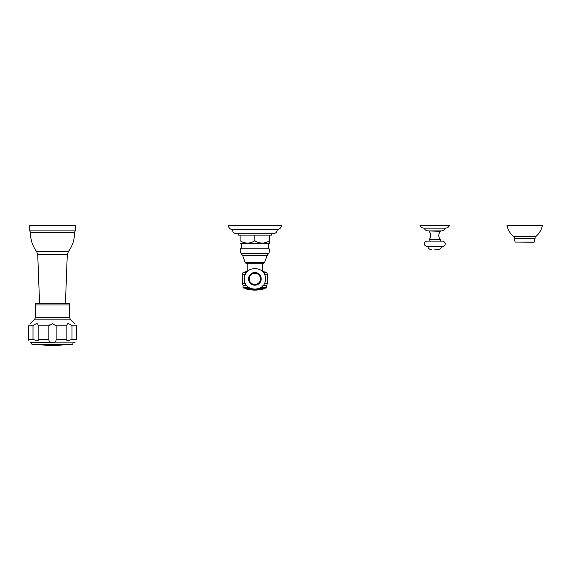 <?xml version="1.0" encoding="UTF-8"?>
<svg xmlns="http://www.w3.org/2000/svg" width="571" height="571" viewBox="0 0 571 571"><rect width="100%" height="100%" fill="white"/><g stroke="black" fill="none" stroke-linecap="round" stroke-linejoin="round"><path stroke-width="0.86" d="M434.745 241.126L426.965 241.126C424.731 241.005 422.162 245.073 426.965 246.408L442.525 246.408C444.773 246.529 447.321 242.447 442.525 241.126L434.745 241.126M434.745 249.827L437.622 249.827L434.745 249.827M440.369 241.126L440.369 239.713L429.128 239.713L429.128 241.126M429.128 230.941L440.369 231.276C438.243 234.089 438.243 236.901 440.369 239.713M424.21 228.129C424.938 229.906 426.259 230.841 428.171 230.941L441.319 230.941C443.239 230.841 444.559 229.906 445.287 228.129M445.53 228.129L423.967 228.129C422.048 228.029 420.727 227.094 419.999 225.317L449.498 225.317C448.77 227.094 447.45 228.029 445.53 228.129M32.062 344.22L52.503 345.683L72.945 344.22L32.062 344.22C31.241 343.992 31.277 343.542 32.162 342.871L52.503 342.871L30.242 342.564M72.945 344.22L72.852 342.871L52.503 342.871L73.359 342.871L75.015 342.407M48.878 325.784L52.503 323.771L56.129 325.784L56.129 339.495C56.136 341.565 54.923 342.586 52.503 342.564C50.077 342.579 48.87 341.558 48.878 339.495L48.878 325.784L38.129 325.784C38.064 323.029 36.358 323.029 33.004 325.784L28.55 325.784C30.877 323.029 30.877 323.029 28.55 325.784C30.877 323.029 30.877 323.029 28.55 325.784L28.55 339.495C30.37 343.614 30.37 343.614 28.55 339.495L28.6 340.123M48.878 339.495L38.129 339.495L38.15 340.994L33.004 339.495L33.004 325.784M56.129 325.784L66.878 325.784C66.943 323.029 68.648 323.029 72.003 325.784L72.003 339.495L66.864 340.994L66.864 325.42M72.003 339.495L76.457 339.495C74.637 343.614 74.637 343.614 76.457 339.495L76.435 325.755M70.918 324.913L70.447 324.592M76.457 325.784C74.13 323.029 74.13 323.029 76.457 325.784L72.003 325.784M38.15 325.42L38.129 339.495M49.384 325.185L49.763 324.828M52.503 303.294L69.141 303.294L69.591 304.978L35.416 304.978L35.866 303.294L52.503 303.294M68.427 251.418L36.58 251.418C32.383 245.815 30.384 239.513 30.584 232.511L74.43 232.511C74.63 239.513 72.631 245.815 68.427 251.418L67.278 254.623L37.736 254.623L39.563 303.294M75.272 230.92L29.742 230.92L29.742 225.317L75.272 225.317L75.272 230.92L74.43 232.511M515.078 242.047L534.092 242.183L535.084 238.364L514.285 238.364L515.078 242.047L534.292 242.047M524.685 236.558L513.557 236.558C510.103 233.546 507.897 229.799 506.927 225.317L542.45 225.317C541.479 229.799 539.267 233.546 535.819 236.558L524.685 236.558M256.779 290.047A34.845 34.845 0 0 1 256.243 290.068L255.594 290.104A34.86 34.86 0 0 1 254.031 290.104L253.381 290.068A34.845 34.845 0 0 1 252.982 290.047M253.381 290.089A34.867 34.867 0 0 1 252.982 290.068L252.982 290.011A34.81 34.81 0 0 0 253.381 290.032L254.031 290.075A34.831 34.831 0 0 0 255.594 290.082A34.838 34.838 0 0 1 254.031 290.082L254.031 290.104M253.381 290.068L254.031 290.082M255.544 289.911A34.681 29.671 -90 0 0 255.944 289.925L255.944 289.947A34.703 29.685 -90 0 1 255.451 289.925A34.838 18.036 -90 0 0 255.565 289.904A34.653 34.124 90 0 0 256.779 289.882L256.779 290.068A34.867 34.867 0 0 1 256.243 290.089L254.866 290.118C254.637 290.189 259.034 289.968 254.866 289.932C250.69 289.968 255.109 290.189 254.866 290.118L245.987 288.969L245.494 288.434L245.987 288.969L251.882 288.969M256.265 289.982L255.594 290.082L256.243 290.068M256.343 289.297L256.779 289.804A34.603 34.603 0 0 1 256.243 289.832L255.879 289.818A34.574 34.574 0 0 1 253.745 289.811L253.381 289.825A34.603 34.603 0 0 1 252.982 289.804L253.41 289.297M256.779 289.782A34.581 34.581 0 0 1 256.243 289.811L255.879 289.79A34.553 34.553 0 0 1 253.745 289.79L253.745 289.811M252.982 289.782A34.581 34.581 0 0 0 253.381 289.804L253.745 289.79M253.381 289.64L254.124 289.361M256.243 289.64L255.501 289.383M255.501 289.361L256.243 289.54M253.381 289.533L254.188 289.383M253.381 289.554L253.517 289.69A34.46 34.46 0 0 0 256.108 289.69L256.243 289.561M262.246 271.325L266.728 272.467A30.577 30.577 0 0 1 267.406 274.244L267.406 283.466A30.577 30.577 0 0 1 266.764 285.264L266.143 285.621L266.728 285.964L266.728 287.563L266.229 288.062L259.277 288.434M250.455 288.434L243.51 288.062L249.727 288.062M266.229 288.062L260.012 288.062M248.92 287.563L243.01 287.563L243.51 288.062M266.728 287.563L260.819 287.563M247.079 285.964L243.01 285.964L243.01 287.563M266.728 285.964L262.66 285.964M246.779 285.621L243.01 285.964M266.143 285.621L262.953 285.621M246.494 285.264L242.968 285.264L243.596 285.621M266.764 285.264L263.245 285.264M245.387 283.466L242.332 283.466A30.577 30.577 0 0 0 242.968 285.264M267.406 274.244L264.352 274.244M267.406 283.466L264.352 283.466M245.387 274.244L242.332 274.244A30.577 30.577 0 0 1 243.01 272.467L246.479 272.467M261.197 278.855A6.331 6.331 0 0 1 254.866 285.186A6.331 6.331 0 0 1 248.542 278.855A6.331 6.331 0 0 1 254.866 272.524A6.331 6.331 0 0 1 261.197 278.855M248.992 278.855A5.881 5.881 0 0 0 254.866 284.736A5.881 5.881 0 0 0 260.747 278.855A5.881 5.881 0 0 0 254.866 272.974A5.881 5.881 0 0 0 248.992 278.855M260.49 278.855A5.624 5.624 0 0 1 254.866 284.479A5.624 5.624 0 0 1 249.249 278.855A5.624 5.624 0 0 1 254.866 273.238A5.624 5.624 0 0 1 260.49 278.855M266.728 272.467L263.26 272.467M247.486 271.325L243.01 272.467M262.589 263.252L262.589 271.325M247.143 263.252L247.143 271.325M263.838 263.252L264.53 262.61L245.209 262.61L242.718 255.729L267.021 255.729L264.53 262.61L263.838 263.252L245.901 263.252L245.209 262.61L245.901 263.252M271.532 233.753L271.532 235.145L254.866 235.145L254.866 240.762C259.791 243.824 264.708 243.824 269.633 240.762C269.633 243.824 269.633 243.824 269.633 240.762C269.633 243.824 269.633 243.824 269.633 240.762C269.633 243.824 269.633 243.824 269.633 240.762L269.633 242.475M254.866 235.145L240.105 235.145L240.105 240.762C245.03 243.824 249.948 243.824 254.866 240.762L254.866 235.145M269.633 235.145L269.633 240.762M240.105 235.145L238.207 235.145L238.207 233.753M240.105 240.762C240.105 243.824 240.105 243.824 240.105 240.762C240.105 243.824 240.105 243.824 240.105 240.762M281.403 225.317C281.175 227.8 279.826 229.199 277.356 229.521C279.826 229.199 281.175 227.8 281.403 225.317L228.336 225.317C228.564 227.8 229.913 229.199 232.383 229.521L277.356 229.521C277.113 232.09 275.714 233.496 273.152 233.753L236.587 233.753C234.024 233.496 232.625 232.09 232.383 229.521C232.625 232.09 234.024 233.496 236.587 233.753M256.772 290.068L263.752 288.969L253.51 290.097M252.967 290.068L245.987 288.969M33.004 339.495L28.55 339.495M56.129 339.495L66.878 339.495M70.233 319.132L69.591 317.555L35.416 317.555L34.774 319.132L70.233 319.132L74.765 323.771M257.856 288.969L263.752 288.969L264.245 288.434M245.209 262.61L242.718 255.729L241.048 253.353C239.977 251.661 239.948 249.948 240.962 248.221C241.926 246.486 241.761 244.88 240.455 243.389L269.284 243.389C267.977 244.88 267.806 246.486 268.777 248.221C269.79 249.948 269.762 251.661 268.691 253.353L241.048 253.353C239.977 251.661 239.948 249.948 240.962 248.221L268.777 248.221C269.79 249.948 269.762 251.661 268.691 253.353L267.021 255.729M441.776 246.408C441.205 248.535 439.82 249.677 437.622 249.827M427.722 246.408C428.293 248.535 429.67 249.677 431.869 249.827M429.128 231.276C431.255 234.089 431.255 236.901 429.128 239.713M34.774 319.132L30.242 323.771M35.416 317.555L35.416 304.978M69.591 317.555L69.591 304.978M65.444 303.294L67.278 254.623M36.58 251.418L37.736 254.623M30.584 232.511L29.742 230.92M535.084 236.558L535.084 238.364M514.285 236.558L514.285 238.364M242.332 283.466L242.332 274.244M244.324 278.855C243.667 265.251 266.065 265.251 265.415 278.855C266.065 292.459 243.667 292.459 244.324 278.855M268.805 248.264L269.069 248.735M277.356 229.521C277.113 232.09 275.714 233.496 273.152 233.753M228.336 225.317C228.564 227.8 229.913 229.199 232.383 229.521"/></g></svg>
